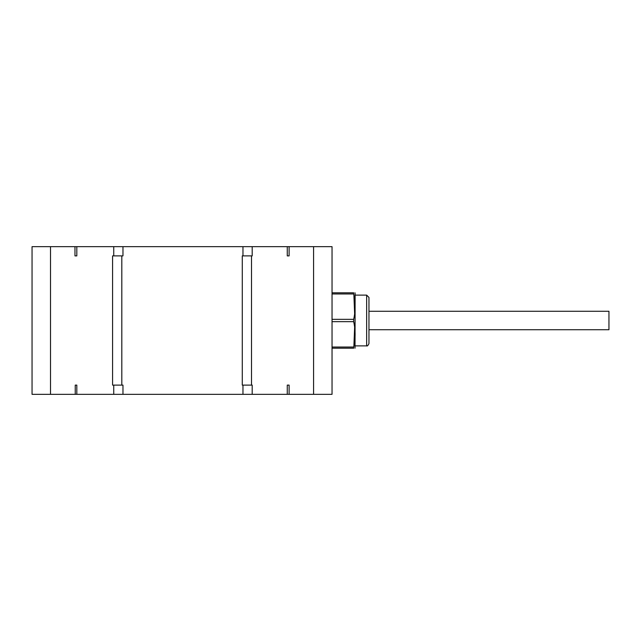 <?xml version="1.0" encoding="UTF-8"?>
<svg xmlns="http://www.w3.org/2000/svg" width="641" height="641" viewBox="0 0 641 641"><rect width="100%" height="100%" fill="white"/><g stroke="black" fill="none" stroke-linecap="round" stroke-linejoin="round"><path stroke-width="0.96" d="M50.511 246.657L50.511 394.343L32.05 394.343L32.05 246.657L74.973 246.657L74.973 255.887L76.816 255.887L76.816 246.657L113.737 246.657L113.737 255.887L112.584 255.887L112.584 385.113L113.737 385.113L113.737 394.343L75.245 394.343L75.245 385.113L76.816 385.113L75.245 385.113M50.511 394.343L75.245 394.343M76.816 394.343L76.816 385.113M76.816 255.887L74.973 255.887M113.737 385.113L122.968 385.113L122.968 394.343L113.737 394.343M122.968 394.343L287.272 394.343L287.272 385.113L289.115 385.113L287.272 385.113M287.272 255.887L289.115 255.887L287.272 255.887L287.272 246.657L332.038 246.657L332.038 394.343L287.272 394.343M252.193 394.343L252.193 385.113L251.504 385.113L251.504 255.887L252.193 255.887L252.193 246.657L287.272 246.657M289.115 246.657L289.115 255.887M289.115 394.343L289.115 385.113M251.504 255.887L242.274 255.887L242.274 385.113L251.504 385.113M113.737 246.657L122.968 246.657L122.968 255.887L113.737 255.887M122.968 246.657L242.963 246.657L242.963 255.887M242.963 385.113L242.963 394.343M121.814 255.887L121.814 385.113M242.963 246.657L252.193 246.657M74.973 246.657L76.816 246.657M332.038 347.037L353.68 347.037L353.68 348.191C355.571 348.191 355.571 348.191 353.68 348.191C355.571 348.191 355.571 348.191 353.68 348.191L353.68 347.037C355.571 338.576 355.571 330.115 353.68 321.654L353.68 319.346C355.571 310.885 355.571 302.424 353.68 293.963L353.68 292.809C355.571 292.809 355.571 292.809 353.68 292.809C355.571 292.809 355.571 292.809 353.68 292.809L353.68 293.963L332.038 293.963M355.026 348.191L355.114 294.107L355.114 295.116L366.652 295.116L366.652 345.884C367.269 346.324 368.038 345.555 368.96 343.576L368.96 297.424L366.652 295.116M353.88 294.58L354.673 314.723M354.521 315.829L354.417 316.462M353.68 292.809L332.038 292.809M354.056 322.888L354.257 323.753M354.673 326.277L353.88 346.42M353.68 348.191L332.038 348.191L353.68 348.191M368.96 329.73L608.95 329.73L608.95 311.27L368.96 311.27M313.577 246.657L313.577 394.343M353.68 319.346L332.038 319.346M353.68 321.654L332.038 321.654M355.026 292.809L355.114 294.107M355.114 345.884L366.652 345.884"/></g></svg>
